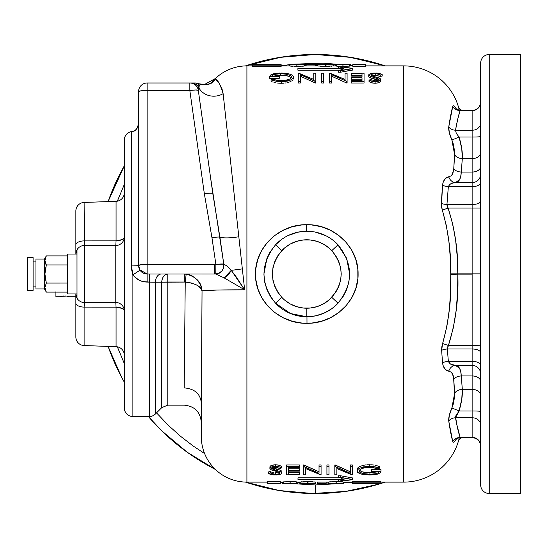 <?xml version="1.0" encoding="UTF-8"?>
<svg xmlns="http://www.w3.org/2000/svg" width="548" height="548" viewBox="0 0 548 548"><rect width="100%" height="100%" fill="white"/><g stroke="black" fill="none" stroke-linecap="round" stroke-linejoin="round"><path stroke-width="0.82" d="M76.973 249.84L77.008 298.235L75.864 293.954L75.864 337.013A8.556 8.556 0 0 0 84.118 345.562A8.556 8.556 0 0 1 75.864 337.013L75.864 303.154A8.556 3.959 0 0 0 84.118 307.106L84.118 345.562L116.073 346.679A8.556 8.556 0 0 1 124.328 355.22A8.556 8.556 0 0 0 116.073 346.679L116.073 307.161A8.556 3.905 180 0 1 124.328 311.052L123.704 309.599L121.93 308.353L116.073 307.161L84.118 307.106L84.419 302.51L115.779 302.51L116.073 307.161L115.779 302.51L84.419 302.51L84.118 202.438A8.556 8.556 0 0 0 75.864 210.987L75.864 244.846A8.556 3.959 0 0 1 84.118 240.894L116.073 240.839L116.073 201.321L84.118 202.438L116.073 201.321A8.556 8.556 0 0 0 124.328 192.78A8.556 8.556 0 0 1 116.073 201.321L116.073 240.839L121.93 239.647L123.704 238.401L124.328 236.941A8.556 3.905 0 0 1 116.073 240.839L115.779 245.49A8.556 8.556 0 0 0 124.328 236.941A8.556 8.556 0 0 1 115.779 245.49L116.073 240.839L84.118 240.894A8.556 3.959 180 0 0 75.864 244.846L75.864 254.046L76.973 249.84M76.371 251.148A8.556 8.556 0 0 0 75.864 254.046L76.062 252.203A8.556 8.556 0 0 0 75.864 254.046L75.864 210.987A8.556 8.556 0 0 1 84.118 202.438L84.419 245.49L115.779 245.49L84.419 245.49L84.419 302.51A8.556 8.556 0 0 1 77.008 298.235A8.556 8.556 0 0 0 84.419 302.51L84.118 307.106A8.556 3.959 180 0 1 75.864 303.154L75.864 293.954A8.556 8.556 0 0 0 76.062 295.797L75.864 293.954M124.328 407.349L124.328 140.007A8.556 8.556 0 0 1 132.568 131.465A8.556 8.556 0 0 0 124.328 140.007L124.328 407.993A8.556 8.556 0 0 0 132.883 416.542L132.883 274.849L131.801 270.445L131.458 265.924L131.794 131.595M134.185 276.473L132.883 274.849L132.883 416.542L149.296 416.542L149.296 282.069L143.007 281.59L139.124 280.192L134.185 276.473M213.631 81.111L215.364 79.378L218.953 83.056L221.94 88.591L223.125 93.674L244.641 289.81L216.761 290.056L202.041 290.803C200.917 286.255 195.314 283.343 185.238 282.076L155.344 282.199L155.344 414.041A8.556 8.556 0 0 1 149.296 416.542A8.556 8.556 0 0 0 155.344 414.041L161.735 407.644L155.344 414.041L155.344 282.199A8.556 6.055 90 0 1 161.304 274M213.638 81.104L215.364 79.378C217.631 79.501 220.214 84.269 223.125 93.674A17.104 15.55 -8 0 1 198.903 87.899L198.301 90.352A8.556 8.556 0 0 0 189.834 82.995L147.138 82.995L147.138 90.502L147.138 82.995A8.556 8.556 0 0 0 138.582 91.543L141.089 90.81L147.138 90.502A8.556 1.041 180 0 0 138.582 91.543L138.582 265.444A8.556 1.041 0 0 1 147.138 264.403L147.138 90.502L189.834 90.502L189.834 82.995A8.556 8.556 0 0 1 198.301 90.352A8.556 1.034 172 0 0 189.834 90.502L195.766 89.982L198.301 90.352L212.809 193.602L198.301 90.352L198.903 87.899A17.104 15.55 172 0 0 223.125 93.674L244.641 289.81C221.714 289.81 207.514 290.139 202.041 290.803L201.301 436.503A45.614 45.614 0 0 0 246.915 482.117L246.915 65.883A45.614 45.614 0 0 0 211.514 82.734M108.196 201.342A219.515 219.515 0 0 1 124.328 165.818L108.196 201.342A8.556 8.556 0 0 0 108.107 201.602A8.556 8.556 0 0 1 108.196 201.342L108.867 201.575L108.196 201.342L121.814 170.394L124.328 165.818M203.801 84.933A219.515 219.515 0 0 1 215.343 78.583L203.801 84.933L215.343 78.583M245.436 65.911A219.515 219.515 0 0 1 315.34 54.485L279.761 57.382L245.436 65.911L281.624 57.088L315.34 54.485A219.515 219.515 0 0 1 385.169 65.883L351.015 57.403L315.34 54.485L348.37 56.985L380.655 64.424L385.169 65.883M378.778 484.151L380.771 483.542A219.515 219.515 0 0 1 315.34 493.515L315.34 484.966L315.34 493.515A219.515 219.515 0 0 1 245.436 482.089L279.261 490.529L312.593 493.501L345.994 491.364L378.682 484.179M108.867 346.425L108.196 346.658L108.867 346.425M520.6 54.485L489.241 54.485L489.241 493.515L520.6 493.515L520.6 54.485L520.6 493.515L489.241 493.515L489.241 54.485L520.6 54.485M480.685 63.034L480.685 484.966A8.556 8.556 0 0 0 489.241 493.515A8.556 8.556 0 0 1 480.685 484.966L480.685 63.034A8.556 8.556 0 0 1 489.241 54.485A8.556 8.556 0 0 0 480.685 63.034M480.685 102.291A8.556 8.309 -0 0 1 472.136 110.6L472.136 110.36A8.556 8.556 0 0 0 480.685 101.805A8.556 8.556 0 0 1 472.136 110.36L460.121 110.6C458.655 114.71 457.114 121.259 455.484 130.239A8.556 7.282 9.7 0 1 448.73 127.074L452.764 106.353L453.265 105.778L454.134 106.072L456.525 109.189C454.6 105.976 453.347 105.031 452.764 106.353A8.556 8.282 -161.4 0 0 460.121 110.6A8.556 8.282 18.6 0 1 452.764 106.353C451.49 110.806 450.148 117.71 448.73 127.074A8.556 7.282 -170.3 0 0 455.484 130.239L472.136 130.239L472.136 110.6A8.556 8.309 180 0 0 480.685 102.291M461.471 110.518L472.136 110.6L472.136 130.239L455.484 130.239L456.326 133.459L459.08 137.034C461.594 145.46 462.67 152.666 462.313 158.653L461.265 172.051C460.984 178.579 459.066 182.094 455.498 182.587C452.189 182.463 449.805 183.833 448.346 186.683L446.942 204.527L448.079 208.062C454.97 229.379 458.217 251.306 457.806 273.849L450.751 273.856L450.298 257.683L448.908 241.627L446.367 225.762L441.462 206.699L442.524 185.128L443.25 181.82L445.606 178.353L450.819 175.956L452.34 174.312L453.758 168.798L454.662 151.597L453.285 143.96L449.319 132.698L448.73 127.074C448.476 130.294 449.524 134.575 451.86 139.904A8.556 0.473 156.1 0 0 459.08 137.034A8.556 0.473 -23.9 0 1 451.86 139.904L454.669 154.831A8.556 6.398 -175.4 0 0 462.313 158.653A8.556 6.398 4.6 0 1 454.669 154.831L453.758 168.798A8.556 5.658 -176.1 0 0 461.265 172.051A8.556 5.658 3.9 0 1 453.758 168.798L452.97 172.983M456.326 133.445L459.08 137.034L472.136 137.034L472.136 158.653L462.313 158.653L461.265 172.051L472.136 172.051L472.136 182.587L454.402 182.676L451.264 183.532L449.442 184.717L448.346 186.683L446.942 204.527L447.161 206.356L448.079 208.062L472.136 208.062L472.136 273.849L457.806 273.849L472.136 274.151L472.136 345.473L448.435 345.473L447.538 347.185L447.339 348.994L448.346 361.317L450.292 363.947L455.498 365.413L472.136 365.413L472.136 375.949L461.265 375.949L462.313 389.347L472.136 389.347L472.136 410.966L459.08 410.966L455.518 416.302L456.69 424.036L460.121 437.4A8.556 8.282 161.4 0 0 452.764 441.647C451.49 437.194 450.148 430.29 448.73 420.926A8.556 7.282 170.3 0 1 455.484 417.761A8.556 7.282 -9.7 0 0 448.73 420.926C448.483 417.692 449.524 413.418 451.86 408.096A8.556 0.473 -156.1 0 1 459.08 410.966A8.556 0.473 23.9 0 0 451.86 408.096L454.669 393.169A8.556 6.398 175.4 0 1 462.313 389.347A8.556 6.398 -4.6 0 0 454.669 393.169L453.758 379.202A8.556 5.658 176.1 0 1 461.265 375.949A8.556 5.658 -3.9 0 0 453.758 379.202C453.532 374.517 451.86 371.859 448.744 371.215A8.556 7.199 95.4 0 1 455.498 365.413A8.556 7.199 -84.6 0 0 448.744 371.215C445.408 370.633 443.332 367.852 442.524 362.872A8.556 4.425 175.2 0 1 448.346 361.317A8.556 4.425 -4.8 0 0 442.524 362.872L441.647 350.288A8.556 3.809 175.9 0 1 447.339 348.994A8.556 3.809 -4.1 0 0 441.647 350.288L442.606 343.521L448.435 345.473L442.606 343.521C448.942 320.916 451.662 297.886 450.757 274.438L457.813 274.151C458.813 298.468 455.689 322.245 448.435 345.473L447.339 348.994L448.346 361.317C449.792 364.167 452.175 365.53 455.498 365.413C459.06 365.9 460.984 369.407 461.265 375.949L462.313 389.347C462.67 395.32 461.594 402.527 459.08 410.966L455.484 417.761C457.114 426.741 458.655 433.29 460.121 437.4A8.556 8.282 -18.6 0 0 452.764 441.647C453.347 442.969 454.6 442.024 456.525 438.811L454.134 441.928L453.265 442.222L452.764 441.647L448.73 420.926L449.319 415.295L453.292 404.02L454.662 396.389L453.593 377.572L452.333 373.688L450.812 372.037L445.606 369.647L443.243 366.167L442.524 362.872L441.647 350.288L441.798 346.946L446.853 326.546L449.367 309.278L450.593 291.899L450.751 273.856C451.148 252.128 448.326 230.886 442.291 210.144L448.079 208.062L442.291 210.144L441.304 203.335A8.556 3.528 -176.2 0 0 446.942 204.527A8.556 3.528 3.8 0 1 441.304 203.335L442.524 185.128A8.556 4.425 -175.2 0 0 448.346 186.683A8.556 4.425 4.8 0 1 442.524 185.128C443.339 180.148 445.408 177.367 448.744 176.785A8.556 7.199 -95.4 0 0 455.498 182.587A8.556 7.199 84.6 0 1 448.744 176.785M459.306 110.23L458.998 108.942A57.019 57.019 0 0 0 403.712 65.883L403.712 482.117A57.019 57.019 0 0 0 458.998 439.058L459.306 437.77M458.998 439.058A57.019 57.019 0 0 1 403.712 482.117L380.908 482.117L403.712 482.117L403.712 65.883A57.019 57.019 0 0 1 458.998 108.942M246.915 65.883L252.621 65.883L246.915 65.883L246.915 482.117L267.383 482.117L246.915 482.117A45.614 45.614 0 0 1 201.301 436.503M281.124 66.589L252.621 66.589L252.621 65.157L281.124 65.157L281.124 66.589L252.621 66.589M289.974 65.883L281.124 65.883L289.974 65.883M289.981 66.055L289.974 64.616L296.858 64.986L304.298 64.589L304.298 66.013L303.099 66.198L289.981 66.055M306.928 64.465L306.928 65.89L304.298 65.883L306.928 65.883L306.928 64.465L315.703 64.465L315.703 65.89L306.928 65.89L317.751 65.883L315.703 65.883L315.703 64.459L306.928 64.459L315.703 64.465M317.765 65.924L317.751 64.479L325.622 64.986L325.622 66.418L317.765 65.924M336.636 65.897L320.327 66.253M336.499 66.103L336.465 64.65L336.465 66.075L337.006 66.192L336.602 66.137M337.26 66.219L338.472 66.308L337.26 66.219M338.952 66.329L340.555 66.39L338.952 66.329M349.466 66.137L340.555 66.39L342.938 66.418L342.938 64.986L349.624 64.657L349.583 66.109M350.706 65.89L349.234 65.897M365.701 66.377L352.837 66.377L352.837 64.945L365.701 64.945L365.701 66.377L352.837 66.377L352.837 64.945L365.701 64.945L365.701 64.459L352.837 64.479L363.653 64.52L352.837 64.945L352.837 64.52L363.653 64.801L352.837 64.479L363.653 64.479M403.712 65.883L365.701 65.883L403.712 65.883M352.398 481.411L380.908 481.411L352.398 481.411L352.398 483.542L380.908 483.542L352.398 483.542L352.398 481.411M343.117 482.117L352.398 482.117L343.117 482.117M343.103 481.945L343.117 483.384L336.225 483.014L328.786 483.411L328.786 481.987L329.992 481.802L343.103 481.945M326.156 482.117L328.786 482.117L326.156 482.117L326.156 483.535L317.381 483.542L317.381 482.11L326.156 482.11L317.381 482.117M315.319 482.076L315.34 483.521L307.469 483.014L307.469 481.582L315.319 482.076M296.447 482.103L312.764 481.747M296.584 481.898L296.626 483.35L296.626 481.925L296.078 481.808L296.482 481.863M295.831 481.781L294.612 481.692L295.831 481.781M294.139 481.671L292.529 481.61L294.139 481.671M283.617 481.863L292.529 481.61L290.152 481.582L290.152 483.014L283.467 483.343L283.508 481.891M284.659 483.542L282.295 483.528L282.645 482.117L280.247 482.117L283.85 482.103M269.431 483.542L280.247 483.521L269.431 483.48L280.247 483.055L267.383 483.055L267.383 481.624L280.247 481.624L280.247 483.055L267.383 483.055L267.383 483.542L269.431 483.542L267.383 483.542M362.009 75.405L351.193 75.405L351.193 73.912L362.009 73.912L362.009 76.85L351.193 76.85L351.193 77.706L362.009 77.706L362.009 80.474L351.193 80.474L351.193 81.46L364.057 81.46L364.057 73.199L351.193 73.199L351.193 73.912L362.009 73.912L362.009 76.85L362.009 75.405L351.193 75.405M362.009 79.227L351.193 79.227L351.193 77.706L351.193 79.227L362.009 79.227L362.009 80.474L351.193 80.474L351.193 83.015L351.193 81.46L364.057 81.46L364.057 83.015L351.193 83.015L364.057 83.015L364.057 73.199L351.193 73.199M323.71 83.015L321.662 83.015L321.662 81.46L323.71 81.46L323.71 83.015L323.71 73.199L321.662 73.199L321.662 83.015M288.31 76.097L291.331 77.809L289.036 76.323L283.823 75.336L278.35 75.295L273.589 76.145M271.589 81.577L271.075 81.378L271.075 79.837L271.075 81.378L272.116 81.768L271.589 81.577M272.657 81.953L273.219 82.132L272.657 81.953M274.404 82.467L275.678 82.748L274.404 82.467M276.815 82.947L278.411 83.138L276.815 82.947M279.857 83.234L278.411 83.138L279.857 83.234M281.323 83.269L280.59 83.262L281.323 83.269L281.323 81.714L281.323 83.269L281.946 83.262L281.323 83.269M282.569 83.248L283.809 83.173L282.569 83.248M284.837 83.077L286.166 82.885L284.837 83.077M287.282 82.666L290.166 81.768L287.282 82.666M290.961 81.399L290.166 81.768L290.961 81.399M292.235 80.611L291.646 81.015L292.235 80.611M293.105 79.761L292.721 80.193L293.105 79.761M279.261 78.364L269.616 78.364L269.616 76.85L269.616 78.364L279.261 78.364L279.261 76.021L271.664 76.021L272.657 75.049L274.74 74.309L280.734 73.727L280.734 75.22L273.945 76.021M371.366 469.636L381.018 469.636L381.018 471.15L381.018 469.636L371.366 469.636L371.366 471.15L371.366 469.636M362.317 471.903L359.303 470.191L361.598 471.677L366.811 472.664L372.277 472.705L377.045 471.855M379.045 466.423L379.559 466.622L379.559 468.163L379.559 466.622L378.517 466.232L379.045 466.423M377.976 466.047L377.414 465.869L377.976 466.047M376.229 465.533L374.955 465.252L376.229 465.533M373.811 465.053L372.215 464.862L373.811 465.053M370.77 464.766L372.215 464.862L370.77 464.766M369.311 464.731L370.044 464.738L369.311 464.731L369.311 466.286L369.311 464.731L368.681 464.738L369.311 464.731M368.057 464.752L366.824 464.827L368.057 464.752M365.79 464.923L364.468 465.115L365.79 464.923M363.351 465.334L360.461 466.232L363.351 465.334M359.673 466.601L360.461 466.232L359.673 466.601M358.399 467.389L358.988 466.985L358.399 467.389M357.522 468.239L357.906 467.807L357.522 468.239M326.923 464.985L328.971 464.985L328.971 466.54L328.971 464.985L326.923 464.985L326.923 474.801L328.971 474.801L328.971 466.54L326.923 466.54L326.923 474.801L328.971 474.801L328.971 466.54L326.923 466.54L326.923 464.985M288.618 472.595L299.441 472.595L299.441 474.089L288.618 474.089L288.618 471.15L288.618 472.595L299.441 472.595M288.618 468.773L299.441 468.773L299.441 470.294L299.441 468.773L288.618 468.773L288.618 467.526L299.441 467.526L299.441 464.985L299.441 466.54L286.57 466.54L286.57 464.985L299.441 464.985L286.57 464.985L286.57 474.801L299.441 474.801L299.441 474.089L288.618 474.089L288.618 471.15L299.441 471.15L299.441 470.294L288.618 470.294L288.618 467.526L299.441 467.526L299.441 466.54L286.57 466.54L286.57 474.801L299.441 474.801M297.996 477.822L339.685 477.822L297.996 477.822L297.996 479.849L344.11 479.849L338.411 481.35L338.411 479.911L338.993 479.733M297.996 479.849L344.11 479.849L338.411 481.35L340.644 481.35L352.611 479.418L338.472 477.24L338.472 475.774L340.664 475.774L340.664 477.24L338.472 477.24L338.472 475.774L340.664 475.774L352.611 477.959L352.611 479.418L347.638 478.788L340.664 477.24L340.664 475.774L352.611 477.959M311.956 323.039L302.03 323.08L292.331 321.292L283.111 317.73L274.76 312.511L267.588 305.818L261.848 297.797L257.848 288.83L255.752 279.158L255.704 269.274L257.704 259.608L261.649 250.546L267.294 242.524L274.438 235.736L282.727 230.461L291.892 226.831L301.619 224.961L311.538 224.92L321.272 226.714L330.478 230.276L338.808 235.482L346.007 242.216L351.713 250.189L355.734 259.211L357.823 268.856L357.865 278.733L355.851 288.433L351.926 297.448L346.247 305.51L339.123 312.271L330.821 317.545L321.635 321.183L311.956 323.039M269.931 466.759L269.904 468.506L269.931 466.759L270.794 465.745L274.959 464.745L278.295 465.026L281.604 466.369L281.604 467.91L279.103 466.786L276.014 466.293L273.342 466.458L270.719 467.341L269.904 468.506L270.637 469.561L278.596 472.109L279.85 473.04L278.487 473.945L275.377 474.273L270.37 473.061L268.445 473.438L269.952 474.171L276.651 474.945L279.966 474.431L281.775 473.445L281.768 472.671L280.144 471.609L273.459 469.622L273.459 468.095L280.843 470.424L281.857 471.355L281.898 473.054L281.898 471.554M273.932 469.232L271.582 468.506M278.473 472.451L277.788 472.595L278.473 472.451M277.028 472.698L276.213 472.76L277.028 472.698M275.802 472.773L275.377 472.78L275.377 474.273L275.377 472.78L275.802 472.773M274.952 472.773L275.377 472.78L274.952 472.773M273.747 472.677L272.349 472.39L273.747 472.677M271.253 472.006L272.349 472.39L271.253 472.006M270.37 471.561L270.794 471.787L270.37 471.561L270.37 473.061L270.37 471.561L268.445 471.944L268.445 473.438L268.445 471.944L270.37 471.561M272.363 467.574L276.521 468.958L276.521 470.479L276.521 468.958L280.138 470.095L281.768 471.164M319.032 464.985L321.073 464.985L321.073 466.54L319.032 466.54L319.032 473.294L303.962 466.54L303.962 464.985L319.032 471.794L303.53 464.985L303.53 474.801L305.579 474.801L305.579 468.567L321.073 474.801L321.073 464.985L319.032 464.985L319.032 466.54L319.032 464.985M350.316 464.985L352.364 464.985L352.364 466.54L350.316 466.54L350.316 473.294L335.246 466.54L335.246 464.985L350.316 471.794L334.821 464.985L334.821 474.801L336.862 474.801L336.862 468.567L352.364 474.801L352.364 464.985L350.316 464.985L350.316 466.54L350.316 464.985M298.27 73.199L298.27 81.46L300.318 81.46L300.318 74.706L315.812 81.46L315.812 73.199L313.764 73.199L313.764 79.433L298.27 73.199L298.27 83.015L300.318 83.015L300.318 81.46L300.318 83.015L298.27 83.015L298.27 81.46L300.318 81.46L300.318 74.706L315.381 81.46L315.381 83.015L300.318 76.206L315.381 83.015L315.812 83.015L315.812 81.46L315.812 83.015M331.602 83.015L329.554 83.015L329.554 81.46L329.554 83.015L331.602 83.015L331.602 81.46L331.602 83.015M346.672 83.015L331.602 76.206L346.672 83.015L346.672 81.46L346.672 83.015L347.096 83.015L346.672 83.015M380.696 81.241L378.737 82.748L375.106 83.269L375.106 81.714L379.141 81.049L380.723 79.494L380.723 81.029L380.648 79.124L379.257 78.049L372.03 75.891L370.784 74.96L372.832 73.912L376.887 73.829L380.257 74.939L380.257 76.439L382.189 76.056L382.189 74.562L382.189 76.056L380.257 76.439L376.092 75.247L371.578 75.734L375.25 75.22L375.25 73.727L375.25 75.22L380.257 76.439L380.257 74.939L382.189 74.562L380.682 73.829L373.983 73.055L370.66 73.569L368.859 74.555L368.866 75.329L370.489 76.391L377.175 78.378L377.175 79.905L369.79 77.576L368.777 76.645L368.736 74.946L368.736 76.446M378.264 80.426L374.106 79.042L374.106 77.521L374.106 79.042L370.496 77.905L368.866 76.836M369.304 81.782L369.03 80.09L371.53 81.214L375.106 81.714L375.106 83.269L372.339 82.974L369.304 81.782M376.702 78.768L379.052 79.494M297.906 70.192L339.596 70.192L297.906 70.192L297.906 68.733L343.959 68.733L338.472 70.733L340.664 70.733L352.727 68.603L352.727 70.055L340.664 72.199L338.472 72.199L338.472 70.733L338.472 72.199L340.664 72.199L340.664 70.733L340.664 72.199L341.027 72.103M329.41 66.335L325.622 66.418L325.622 64.986L333.246 64.479L333.246 65.904L335.458 65.89M343.411 483.446L342.884 483.446L343.411 483.446L343.411 482.117L343.411 483.446M328.786 481.987L336.225 481.582L336.225 483.014L328.786 483.411L341.068 483.391L329.67 483.432M315.107 483.535L300.16 483.535M199.267 86.776L198.903 87.899A8.556 8.453 -90 0 0 191.259 82.995A8.556 8.453 90 0 1 198.903 87.899L198.746 83.741A8.556 8.549 -90 0 0 195.246 82.995L198.746 83.741C206.418 85.865 211.96 84.406 215.364 79.378L213.035 81.714M275.98 244.34L275.534 244.805A42.765 42.765 0 0 1 338.034 244.805L331.78 250.648C344.247 266.17 344.247 281.741 331.78 297.352L338.034 303.195L337.143 304.113L342.98 296.804L346.637 289.673L348.905 281.946L349.665 273.966L346.617 258.279L337.589 244.34M325.457 235.53L315.422 232.119L319.58 233.195M311.004 231.448L306.613 231.235L306.572 224.707C333.376 223.933 358.481 246.6 358.097 273.815C358.714 300.989 333.739 323.889 306.996 323.293L306.962 316.765L315.648 315.833L323.964 313.161L331.499 308.901L334.917 306.202M302.428 316.539L306.784 316.765A42.765 42.765 0 0 1 275.534 303.195L276 303.681M293.892 314.771L298.05 315.86M288.036 312.435L289.687 313.196M284.248 310.339L285.789 311.25M280.46 307.702L282.104 308.921M285.714 236.791L282.056 239.113L275.534 244.805L269.986 252.169L266.931 258.327L263.903 274.034L264.684 282.049L266.951 289.721L270.623 296.865L275.534 303.195A42.765 42.765 0 0 0 306.784 316.765L306.784 308.209A34.209 34.209 0 0 1 281.788 297.352L275.534 303.195L281.788 297.352L284.302 299.79L290.022 303.825L296.441 306.606L303.291 308.031L310.284 308.031L317.134 306.606L323.546 303.825L329.266 299.79L335.766 292.242L338.746 286.542L340.609 280.357L341.233 273.973L340.589 267.561L338.726 261.423L335.739 255.717L331.78 250.648L329.266 248.21L323.546 244.175L317.134 241.394L310.284 239.969L303.291 239.969L296.441 241.394L290.022 244.175L284.302 248.21L277.802 255.758L274.829 261.458L272.966 267.643L272.335 274.027L272.979 280.439L274.843 286.577L277.829 292.283L281.788 297.352C269.328 281.83 269.328 266.26 281.788 250.648A34.209 34.209 0 0 1 331.78 250.648L338.034 244.805A42.765 42.765 0 0 0 275.534 244.805L281.788 250.648L275.534 244.805C260.156 264.314 260.156 283.782 275.534 303.195L290.44 313.518L306.784 316.765A42.765 42.765 0 0 0 338.034 303.195C353.419 283.686 353.419 264.218 338.034 244.805M284.344 483.528L297.797 483.528L297.797 482.117L297.797 483.528L295.427 483.542M116.073 346.679L116.073 307.161L84.118 307.106L84.118 345.562L116.073 346.679M520.6 357.495L520.6 357.084M520.6 354.145L520.6 351.816M215.343 469.417A219.515 219.515 0 0 1 148.398 416.542L161.646 430.742L187.265 452.278L215.857 469.677M124.328 382.182A219.515 219.515 0 0 1 108.196 346.658A8.556 8.556 0 0 1 108.107 346.398A8.556 8.556 0 0 0 108.196 346.658L121.649 377.305L124.328 382.182M461.656 437.64A219.515 219.515 0 0 1 458.683 440.256L461.656 437.64M385.169 482.117A219.515 219.515 0 0 1 380.908 483.494L385.169 482.117M117.341 201.185L124.328 184.436L117.341 201.185M281.124 65.829L289.68 64.602L281.124 65.829M297.16 64.459L289.68 64.554L289.68 65.883L289.68 64.554L339.911 64.472L323.019 63.178L293.296 64.191L289.974 64.616L289.974 66.041L292.769 66.335M461.656 110.36L458.683 107.744A219.515 219.515 0 0 1 461.656 110.36L458.683 107.744M520.6 196.184L520.6 193.828M520.6 190.889L520.6 190.492M520.6 182.642L520.6 182.244M460.121 437.4L472.136 437.4L460.628 437.64M281.124 65.157L281.124 64.459L252.621 64.459L252.621 65.157L281.124 65.157M352.604 65.424L350.384 65.479L351.323 65.445L351.323 65.883L351.323 65.445L352.837 65.424M317.422 65.883L316.08 65.411L315.703 65.411L316.08 65.883M317.422 65.65L316.08 65.65L317.422 65.65M304.298 66.013L296.858 66.418L296.858 64.986L296.858 66.418L294.235 66.383M294.584 64.459L290.255 64.705L298.331 64.979M305.174 65.883L305.174 64.637L305.174 65.883M299.756 64.952L304.298 64.589L292.427 64.541L303.941 64.589M304.298 64.602L305.174 64.637M293.529 64.5L302.818 64.548M302.249 64.589L292.427 64.541M319.224 66.157L317.751 65.904L317.813 64.465M318.025 64.575L326.129 64.986L333.246 64.479L333.013 66M332.047 66.144L330.876 66.253M333.198 64.465L331.917 64.52M328.752 64.767L319.84 64.465L325.553 64.835L331.047 64.459L325.553 64.835L319.799 64.479M320.662 64.637L327.088 64.561M320.669 64.582L319.84 64.548M328.458 64.541L331.163 64.465L329.547 64.719M333.136 64.459L331.115 64.459M320.662 64.582L320.053 64.554M362.009 76.85L351.193 76.85L351.193 77.706L362.009 77.706L362.009 80.474M323.71 81.46L323.71 73.199L321.662 73.199L321.662 81.46M287.481 75.877L280.734 75.22L280.734 73.727L286.652 74.213L290.687 75.651L291.344 76.323L291.351 77.672L289.844 78.987L287.056 80.042L281.391 80.72L276.713 80.261L272.829 79.172L271.075 79.837L276.678 81.378L282.562 81.693L290.152 80.234L292.714 78.665L293.591 76.96L293.591 78.474L293.427 76.227L290.796 74.343L284.535 73.144L276.329 73.254L271.164 74.638L270.267 75.316L269.616 76.85L279.261 76.85L269.63 76.652M279.747 73.035L273.342 73.795L270.267 75.316M279.261 76.021L271.664 76.021L273.575 74.644L278.336 73.802L284.796 73.939L290.221 75.357L291.324 76.295L291.495 77.337L290.344 78.679L288.591 79.563L283.398 80.638L277.829 80.453L272.829 79.172L271.075 79.837L277.199 81.447L282.562 81.693L287.255 81.118L290.94 79.871L293.379 77.816L293.427 76.227L290.796 74.343L286.399 73.329L280.912 73.021M303.53 466.197L303.962 466.197L303.53 466.197M334.821 466.197L335.246 466.197L334.821 466.197M380.908 482.843L352.398 482.843L380.908 482.843L380.908 481.411L380.908 482.843M298.023 482.576L300.249 482.521L299.311 482.555L299.311 482.117L299.311 482.555L297.797 482.576M326.156 483.542L317.381 483.535M283.487 483.363L283.467 481.918L290.152 481.582L290.152 483.014L283.48 483.329L286.796 483.5L282.295 483.528L282.295 482.117M282.384 482.11L283.467 482.11M295.714 483.452L290.152 483.014L296.605 483.363M296.626 482.11L297.797 482.103M284.419 483.452L295.749 483.528M293.906 483.261L285.967 483.411L293.05 483.213M363.146 472.123L369.9 472.78L369.9 474.273L363.982 473.787L359.94 472.349L359.303 471.705L359.283 470.328L360.783 469.013L363.577 467.958L369.242 467.28L373.921 467.739L377.798 468.828L379.559 468.163L374.976 466.807L369.311 466.286L363.221 466.917L359.002 468.513L357.255 470.184L357.043 471.04L357.721 472.458L359.837 473.657L362.988 474.486L370.893 474.965L378.12 473.952L380.367 472.684L381.004 471.349L371.366 471.15L371.366 471.979L378.969 471.979L377.976 472.951L375.894 473.691L369.9 474.273L369.9 472.78L376.682 471.979M381.004 471.349L371.366 471.15L371.366 471.979L378.969 471.979L377.976 472.951L375.894 473.691L370.701 474.267L363.009 473.582L360.413 472.643L359.289 471.677M359.303 471.705L359.139 470.664L360.283 469.321L364.441 467.759L371.64 467.403L377.798 468.828L379.559 468.163L377.983 467.588L372.222 466.417L366.16 466.437L359.694 468.129L357.597 469.67L357.043 471.04L357.043 469.526L357.2 471.773L359.187 473.383L362.988 474.486L369.722 474.979M370.893 474.965L377.291 474.205L380.367 472.684M288.618 471.15L299.441 471.15L299.441 470.294L288.618 470.294L288.618 467.526M340.644 481.35L341.568 481.199M344.11 479.274L297.996 479.274L344.11 479.274L342.486 478.829L344.11 479.274M343.301 480.918L352.611 479.671M341.007 478.37L342.486 478.829M282.056 239.113L278.658 241.784M315.648 315.833L306.962 316.765L306.996 323.293C280.22 324.08 255.108 301.393 255.471 274.24C254.861 246.99 279.775 224.139 306.572 224.707L306.613 231.235L297.886 232.174L287.967 235.599M329.286 237.633L327.738 236.722M333.074 240.277L331.437 239.058M306.784 308.209L306.784 316.765A42.765 42.765 0 0 0 338.034 303.195L331.78 297.352A34.209 34.209 0 0 1 306.784 308.209M337.589 303.661L338.034 303.195M327.841 311.223L331.492 308.901M323.964 313.161L325.608 312.401M297.886 232.174L289.625 234.832M227.221 266.164L223.79 264.115L215.878 264.417L215.768 274.007L224.153 277.884A8.556 3.459 -52.3 0 0 231.229 270.342L227.173 266.129L223.79 264.115A8.556 7.994 94.2 0 1 215.768 274.007L224.153 277.884L244.641 289.81L236.524 277.295L231.229 270.342A17.104 0.658 172 0 0 242.326 268.89A17.104 0.658 -8 0 1 231.229 270.342L224.153 277.884L244.641 289.81L231.229 270.342M146.117 273.938L147.138 274L147.138 264.403L214.563 264.403L214.563 274L147.138 274L215.768 274.007L215.878 264.417L214.563 264.403L214.563 274L218.323 273.568L221.899 271.02L223.55 267.787L223.79 264.115L210.576 177.675M161.393 274A8.556 6.055 -90 0 0 155.344 282.199L147.138 282.069L147.138 264.403L141.089 264.711L138.582 265.444C139.089 270.644 141.939 273.493 147.138 274A8.556 8.556 0 0 1 138.582 265.444L138.582 91.543A8.556 8.556 0 0 1 147.138 82.995L195.246 82.995L189.834 82.995L189.834 90.502L147.138 90.502L147.138 264.403L215.878 264.417L211.973 237.764A8.556 1.028 -9.7 0 1 219.892 237.113L212.809 193.602A8.556 1.034 172 0 0 204.342 193.752L211.973 237.764L204.342 193.752A8.556 1.034 -8 0 1 212.809 193.602M189.834 90.502L204.342 193.752L189.834 90.502M238.777 236.763A17.104 3.459 -8 0 1 219.892 237.113A8.556 1.028 170.3 0 0 211.973 237.764L215.878 264.417A8.556 1.034 -7 0 1 223.79 264.115L219.892 237.113A17.104 3.459 172 0 0 238.777 236.763M198.677 83.714L198.712 83.728C207.24 85.118 212.432 84.036 214.302 80.467L211.076 83.097L207.158 84.659L201.87 84.728L198.746 83.741M199.376 85.913L199.04 84.207M144.124 273.452L145.042 273.74M142.192 272.425L141.377 271.767M140.028 270.198L140.596 270.959M139.788 269.822L147.138 274L147.138 282.069C141.199 281.96 136.452 279.555 132.883 274.849L140.007 270.178L132.883 274.849L131.458 265.924A8.556 0.486 180 0 0 138.582 265.451L138.596 265.938M139.185 268.589L139.391 269.075M124.328 407.993A8.556 8.556 0 0 0 132.883 416.542L149.296 416.542L149.296 274L149.296 282.069L161.735 282.186L161.735 407.644L161.735 282.186C162.215 277.185 164.229 274.459 167.784 274A8.556 6.055 -90 0 0 161.735 282.186A8.556 0.521 180 0 1 167.784 282.028L167.784 274L167.784 282.028L184.292 282.028L184.292 274L184.292 282.028L185.238 282.076L184.196 387.895C194.574 388.779 200.28 393.731 201.301 402.746C200.28 393.731 194.574 388.779 184.196 387.895L185.238 282.076L186.176 274.103L185.238 282.076L191.314 282.98L196.451 284.912L200.109 287.618L202.041 290.803L200.561 284.898L197.205 279.74L192.238 275.945L189.293 274.747L184.292 274L186.176 274.103C196.266 276.802 201.554 282.371 202.041 290.803L201.301 405.178M132.883 131.458L131.458 131.856A8.556 8.535 180 0 0 138.582 123.437A8.556 8.535 -0 0 1 131.458 131.856L131.458 265.924A8.556 0.486 0 0 0 138.582 265.444L140.007 270.178M161.735 407.644L167.784 405.143L167.784 282.028L167.784 405.143L184.196 405.143C194.588 406.157 200.287 411.856 201.301 422.248L201.301 434.317M270.5 474.356L273.664 474.917L277.87 474.842L280.788 474.15L281.871 473.253L280.514 471.773L272.164 468.937L272.198 467.999L274.034 467.362L277.329 467.506L279.754 468.478L281.604 467.91L279.103 466.786L275.528 466.286L275.528 464.731L275.528 466.286L271.904 466.8L270.13 467.876L270.089 469.054L271.644 470.054M273.459 469.102L271.671 468.54M270.294 466.136L272.342 465.122L275.528 464.731L279.096 465.238L281.604 466.369M271.178 469.862L278.596 472.109L279.823 473.171L278.487 473.945L275.377 474.273L270.37 473.061L268.445 473.438L269.952 474.171M271.952 468.465L272.945 467.608L275.295 467.28L279.754 468.478M321.073 474.801L321.073 466.54L319.032 466.54L319.032 473.294L303.53 466.54L303.53 474.801L305.579 474.801L305.579 468.567L305.579 473.314M305.579 468.567L320.607 474.801M303.53 466.54L303.53 464.985M336.862 474.801L336.862 473.314M352.364 474.801L352.364 466.54L350.316 466.54L350.316 473.294L334.821 466.54L334.821 464.985M336.862 468.567L351.898 474.801M334.821 466.54L334.821 474.801M269.431 483.521L280.247 483.199M267.383 481.624L280.247 481.624M313.86 481.843L315.34 482.096L315.34 483.521L308.476 483.014L299.838 483.521L300.078 482M301.037 481.856L302.215 481.747M303.674 481.665L307.469 481.582L307.469 483.014L300.51 483.514M297.633 482.11L299.838 482.117L299.955 483.542L313.093 483.452L303.537 483.281M304.304 483.24L314.579 483.514M340.315 481.665L343.117 481.959L343.117 483.384L338.616 483.542L343.117 483.384L336.225 483.014L336.225 481.582L338.856 481.617M330.834 483.411L329.143 483.411M328.786 483.398L327.91 483.363L327.91 482.117L327.91 483.363M352.885 482.617L348.206 482.117M352.405 482.596L348.165 482.103M315.812 81.46L315.812 73.199M313.764 73.199L313.764 79.433L298.735 73.199M313.764 79.433L313.764 74.686M329.554 73.199L329.554 81.46L331.602 81.46L331.602 74.706L347.096 81.46L347.096 73.199L345.055 73.199L345.055 79.433L329.554 73.199L329.554 81.46L331.602 81.46L331.602 74.706L347.096 81.46L347.096 83.015L347.096 73.199L345.055 73.199L345.055 79.433L330.019 73.199M345.055 79.433L345.055 74.686M380.339 81.864L378.284 82.878L375.106 83.269L371.537 82.762L369.03 81.631L369.03 80.09L373.209 81.584L378.73 81.2L380.696 79.707L380.545 78.946L379.449 78.138M370.88 79.522L369.03 80.09L370.88 79.522L371.743 79.946L370.88 79.522M375.332 80.72L371.743 79.946L375.332 80.72M378.675 79.535L377.688 80.392L375.976 80.7L378.435 80.001L378.264 78.891L370.489 76.391L368.777 75.138L369.229 74.186L371.133 73.439L376.401 73.048M380.134 73.644L377.51 73.131M371.599 75.706L370.873 74.699L372.476 73.98L376.887 73.829L380.257 74.939L382.189 74.562L380.675 73.829M349.603 64.637L349.624 66.082L342.938 66.418L342.938 64.986L349.603 64.671L346.288 64.5L350.789 64.472L350.789 65.883L349.624 65.89M350.789 65.883L350.789 64.472L350.062 64.465L350.473 64.459M335.369 64.465L335.294 65.883L335.294 64.472L342.938 64.986L336.479 64.637M336.465 65.89L335.294 65.897M348.24 64.459L337.342 64.472M343.706 64.479L340.918 64.479M339.178 64.739L347.117 64.589L340.034 64.787M335.609 64.459L337.376 64.548M348.665 64.548L350.062 64.465M347.966 64.459L345.028 64.479M335.595 64.459L339.157 64.465M288.967 65.883L289.68 65.726M288.933 65.897L289.851 65.692M352.727 70.055L343.349 71.528M338.609 68.192L338.472 66.705L343.959 68.192L297.906 68.192L297.906 68.733L343.959 68.733L338.472 70.733L352.727 68.603L340.726 66.705L338.472 66.705L343.959 68.192L297.906 68.192M352.727 68.356L340.726 66.705L338.472 66.705L338.472 68.151M456.874 110.086L455.963 108.62C455.785 109.066 457.361 109.648 460.69 110.36L460.121 110.6L457.861 118.608L455.484 130.239M472.136 137.034L472.136 130.239A8.556 7.309 180 0 0 480.685 122.93A8.556 7.309 -0 0 1 472.136 130.239L472.136 137.034A8.556 0.514 180 0 0 480.685 136.521A8.556 0.514 0 0 1 472.136 137.034L459.08 137.034L461.772 148.761L462.313 158.653L472.136 158.653A8.556 6.412 180 0 0 480.685 152.241A8.556 6.412 0 0 1 472.136 158.653L472.136 137.034M472.136 172.051L472.136 158.653L472.136 172.051A8.556 5.665 180 0 0 480.685 166.387A8.556 5.665 0 0 1 472.136 172.051L461.265 172.051L460.738 176.34L459.614 179.593L455.498 182.587L472.136 182.587A8.556 8.535 180 0 0 480.685 174.045A8.556 8.535 -0 0 1 472.136 182.587L472.136 172.051M472.136 186.683L472.136 182.587L472.136 186.683L448.346 186.683L472.136 186.683A8.556 4.439 180 0 0 480.685 182.237A8.556 4.439 0 0 1 472.136 186.683L472.136 204.527L446.942 204.527L472.136 204.527A8.556 3.535 180 0 0 480.685 200.993A8.556 3.535 0 0 1 472.136 204.527L472.136 186.683M472.136 208.062L472.136 204.527L472.136 208.062L480.685 208.062L448.079 208.062L452.723 224.125L455.655 240.497L457.279 257.101L457.806 273.849L480.685 273.849L472.136 273.849L472.136 208.062M472.136 274.151L457.813 274.151L457.614 292.262L456.183 310.216L453.285 327.971L448.435 345.473L480.685 345.774L472.136 345.473L472.136 274.151M456.874 437.914L455.963 439.38C456.292 438.633 457.868 438.058 460.69 437.64L472.136 437.64L472.136 417.761L455.484 417.761L472.136 417.761L472.136 410.966L459.08 410.966L461.772 399.225L462.313 389.347L472.136 389.347L472.136 375.949L461.265 375.949L460.731 371.626L459.614 368.4L455.498 365.413L472.136 365.413L472.136 361.317L448.346 361.317L472.136 361.317L472.136 345.473L472.136 348.994L447.339 348.994L472.136 348.994A8.556 3.815 180 0 1 480.685 352.741M480.685 446.195C480.178 441.003 477.329 438.153 472.136 437.64L472.136 437.4A8.556 8.309 180 0 1 480.685 445.709A8.556 8.309 0 0 0 472.136 437.4L472.136 417.761A8.556 7.309 180 0 1 480.685 425.07A8.556 7.309 0 0 0 472.136 417.761L472.136 410.966A8.556 0.514 180 0 1 480.685 411.48A8.556 0.514 0 0 0 472.136 410.966L472.136 389.347A8.556 6.412 180 0 1 480.685 395.759A8.556 6.412 0 0 0 472.136 389.347L472.136 375.949A8.556 5.665 180 0 1 480.685 381.614A8.556 5.665 0 0 0 472.136 375.949L472.136 365.413A8.556 8.535 180 0 1 480.685 373.955A8.556 8.535 -0 0 0 472.136 365.413L472.136 361.317A8.556 4.439 180 0 1 480.685 365.763A8.556 4.439 0 0 0 472.136 361.317L472.136 348.994A8.556 3.815 -0 0 1 480.685 352.802M520.6 366.968L520.6 366.557M520.6 366.153L520.6 365.756M117.341 346.816L124.328 363.564M156.523 412.863L168.346 425.323L180.436 436.194L193.328 446.099L204.623 453.573M280.775 482.117L282.295 482.363M290.693 483.521L315.34 484.966L339.856 483.535M343.411 483.089L348.898 482.281M115.779 302.51A8.556 8.556 0 0 1 124.328 311.059A8.556 8.556 0 0 0 115.779 302.51L115.779 245.49L115.779 302.51M84.419 245.49A8.556 8.556 0 0 0 77.008 249.765A8.556 8.556 0 0 1 84.419 245.49M76.658 250.443A8.556 8.556 0 0 0 76.48 250.861L77.008 249.765L77.008 298.235L76.062 295.797M76.062 252.203L76.48 250.861M75.864 244.607L75.864 245.264M55.91 292.105L55.91 296.804L60.184 296.804L55.91 296.804L55.91 291.742M60.184 296.804L63.609 296.009M62.082 296.242L66.048 296.091M68.651 296.776L66.842 296.242L68.74 296.804L75.864 296.804L68.74 296.804L66.829 296.235M66.109 296.105L65.301 296.009M35.956 261.882L33.099 261.882L35.956 261.882M33.099 286.118L35.956 286.118L33.099 286.118M33.099 257.608L27.4 257.608L27.4 290.392L33.099 290.392L33.099 257.608L27.4 257.608L27.4 290.392L33.099 290.392L33.099 257.608M46.176 265.444L44.915 260.41L46.32 255.895L44.504 259.033L35.956 259.033L35.956 288.967L44.504 288.967L44.504 259.033L44.504 288.967L46.32 292.105L44.915 287.57L46.32 283.056L44.915 274L46.32 264.944L67.315 264.944L46.32 264.944L45.292 262.704L46.32 264.944L45.011 271.692L45.011 276.288L46.32 283.056L67.315 283.056L46.299 283.083M77.008 254.046L67.315 254.046L67.315 293.954L77.008 293.954L67.315 293.954L67.315 254.046L77.008 254.046M46.32 264.944L44.915 260.43L45.011 261.574L45.011 259.266L46.32 255.895L67.315 255.895L46.32 255.895L44.504 259.033L35.956 259.033L35.956 288.967L44.504 288.967L46.32 292.105L44.915 287.577L46.32 292.105L67.315 292.105L46.32 292.105L44.915 287.57L46.32 283.056M317.881 64.459L319.977 64.459M213.371 81.433L214.295 80.467M132.869 131.458L132.5 131.472C131.883 130.287 136.075 134.054 138.582 123.437M350.439 64.459L348.179 64.459"/></g></svg>
